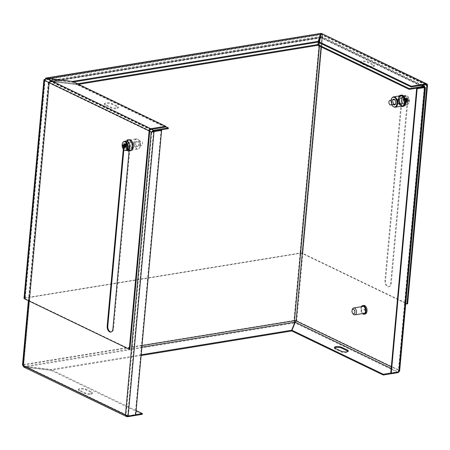 <?xml version="1.0" encoding="UTF-8"?>
<svg xmlns="http://www.w3.org/2000/svg" width="450" height="450" viewBox="0 0 450 450"><rect width="100%" height="100%" fill="white"/><g stroke="black" fill="none" stroke-linecap="round" stroke-linejoin="round"><path stroke-width="0.34" stroke-dasharray="2.25 1.69" d="M406.063 102.324A5.529 3.358 80.7 0 1 403.554 106.144A5.529 3.358 80.7 0 1 399.268 99.051A5.529 3.358 80.7 0 1 401.777 95.231A5.529 3.358 80.7 0 1 406.063 102.324M398.627 99.157A5.529 3.358 -99.3 0 0 402.913 106.251A5.529 3.358 -99.3 0 0 405.422 102.431A5.529 3.358 -99.3 0 0 401.136 95.338A5.529 3.358 -99.3 0 0 398.627 99.157M132.896 146.869A5.529 3.358 80.7 0 1 130.393 150.688A5.529 3.358 80.7 0 1 126.107 143.601A5.529 3.358 80.7 0 1 128.61 139.776A5.529 3.358 80.7 0 1 132.896 146.869M132.261 146.976A5.529 3.358 80.7 0 1 129.752 150.795A5.529 3.358 80.7 0 1 125.466 143.702A5.529 3.358 80.7 0 1 127.974 139.882A5.529 3.358 80.7 0 1 132.261 146.976M363.994 309.577A0.579 0.354 -99.3 0 0 364.708 309.926A0.579 0.354 -99.3 0 0 363.994 309.577M364.629 309.476A0.579 0.354 -99.3 0 0 365.344 309.819A0.579 0.354 -99.3 0 0 364.629 309.476M116.82 107.899A4.072 1.266 5.2 0 0 118.378 107.066A4.072 1.266 5.2 0 0 117.512 106.172L111.791 103.416A4.072 1.266 5.2 0 0 107.331 102.628A4.072 1.266 5.2 0 0 104.541 103.567A4.072 1.266 5.2 0 0 105.407 104.462L111.127 107.212A4.072 1.266 5.2 0 0 116.82 107.899M117.444 106.942A4.072 1.266 -174.8 0 1 118.305 107.837A4.072 1.266 -174.8 0 1 116.752 108.669A4.072 1.266 -174.8 0 1 111.054 107.989L105.334 105.233A4.072 1.266 -174.8 0 1 104.473 104.338A4.072 1.266 -174.8 0 1 107.258 103.399A4.072 1.266 -174.8 0 1 111.724 104.192L117.444 106.942L117.512 106.172M372.735 66.167A4.072 1.266 5.2 0 0 374.293 65.329A4.072 1.266 5.2 0 0 373.427 64.44L367.706 61.684A4.072 1.266 5.2 0 0 363.246 60.896A4.072 1.266 5.2 0 0 360.456 61.836A4.072 1.266 5.2 0 0 361.322 62.724L367.043 65.481A4.072 1.266 5.2 0 0 372.735 66.167M373.359 65.211A4.072 1.266 -174.8 0 1 374.22 66.099A4.072 1.266 -174.8 0 1 372.668 66.938A4.072 1.266 -174.8 0 1 366.969 66.251L361.249 63.501A4.072 1.266 -174.8 0 1 360.388 62.606A4.072 1.266 -174.8 0 1 363.173 61.667A4.072 1.266 -174.8 0 1 367.639 62.454L373.359 65.211L373.427 64.44M90.827 393.548A4.072 1.266 5.2 0 0 92.379 392.715A4.072 1.266 5.2 0 0 91.519 391.821L85.798 389.07A4.072 1.266 5.2 0 0 81.332 388.277A4.072 1.266 5.2 0 0 78.547 389.222A4.072 1.266 5.2 0 0 79.408 390.111L85.129 392.867A4.072 1.266 5.2 0 0 90.827 393.548M90.754 394.318A4.072 1.266 5.2 0 0 92.312 393.486A4.072 1.266 5.2 0 0 91.446 392.591L85.725 389.841A4.072 1.266 5.2 0 0 81.264 389.048A4.072 1.266 5.2 0 0 78.474 389.993A4.072 1.266 5.2 0 0 79.341 390.881L85.061 393.637A4.072 1.266 5.2 0 0 90.754 394.318M334.62 347.889A4.072 1.266 5.2 0 0 334.389 348.255A4.072 1.266 5.2 0 0 335.256 349.149L340.976 351.906A4.072 1.266 5.2 0 0 346.669 352.586A4.072 1.266 5.2 0 0 348.227 351.754A4.072 1.266 5.2 0 0 348.064 351.349M296.083 320.912L296.724 320.805A1.98 0.613 5.2 0 0 293.957 320.473L23.254 364.618A1.98 0.613 5.2 0 0 22.5 365.023M294.457 320.715L293.957 320.473L294.84 322.959L24.463 367.048L24.531 366.277L51.064 369.467L141.188 354.769M142.02 345.572L23.754 364.86L23.254 364.618L24.463 367.048L50.991 370.238L51.064 369.467M141.879 347.141L24.531 366.277L23.754 364.86A1.164 0.36 5.2 0 0 23.31 365.096A1.164 0.36 5.2 0 0 23.558 365.355L22.916 365.456M128.143 416.087L126.096 414.743L151.824 132.069L49.281 82.676A1.164 0.36 -174.8 0 1 49.039 82.423A1.164 0.36 -174.8 0 1 49.483 82.187L320.181 38.042L319.68 37.8A1.98 0.613 -174.8 0 1 322.447 38.132L296.724 320.805L295.127 322.993L295.194 322.223M28.794 300.881L48.645 82.783L50.49 80.719L50.422 81.489L49.281 82.676L48.645 82.783A1.98 0.613 -174.8 0 1 48.223 82.35A1.98 0.613 -174.8 0 1 48.983 81.945L319.68 37.8L320.906 36.54L318.757 42.486M78.649 84.319L76.989 84.589L77.057 83.818L50.529 80.629L50.456 81.399L320.586 37.254L320.181 38.042A1.164 0.36 -174.8 0 1 321.806 38.239L322.447 38.132L424.986 87.519L399.262 370.198L399.645 371.031M76.989 84.589L50.456 81.399L49.483 82.187L48.983 81.945L50.529 80.629L49.995 80.556L320.096 36.512M136.108 410.535L51.03 369.557L50.957 370.327L24.424 367.138L24.497 366.368L23.558 365.355L126.096 414.743L125.46 414.849M153.534 131.355L127.659 415.856M127.642 415.845L135.219 414.608L161.106 130.123M135.72 414.849L135.219 414.608M398.177 372.049L398.621 370.299L399.262 370.198L296.724 320.805M398.841 371.942L398.34 371.7L424.232 87.21L398.829 370.957L398.34 371.7L390.769 372.938M424.232 87.21L424.35 87.626L424.733 87.452M151.464 129.352L50.49 80.719L77.023 83.903L76.956 84.679L50.422 81.489L153.422 131.102M165.701 126.619L77.023 83.903M168.3 128.672L76.956 84.679M320.164 36.501L320.906 36.54L318.561 42.39M77.057 83.818L77.468 83.751M318.814 42.514L321.193 36.574L321.84 36.647L322.447 38.132M422.162 85.207L321.193 36.574L321.12 37.344L424.35 86.923M317.902 45.383L321.12 37.344L321.806 38.239L423.253 87.097M126.096 414.743L126.917 415.839L24.052 366.294L51.03 369.557M127.429 416.751L23.698 367.031M50.957 370.327L142.307 414.326M127.631 415.957L135.737 414.636M141.114 355.545L50.991 370.238M398.874 371.925L399.262 370.198M398.126 372.606L295.127 322.993L291.904 331.031M391.174 368.454L398.199 371.835L390.938 373.016M362.874 306.456A3.493 2.121 -99.3 0 0 361.401 310.528A3.493 2.121 -99.3 0 0 363.999 313.346M352.35 309.426A3.493 2.121 -99.3 0 0 352.271 312.019A3.493 2.121 -99.3 0 0 353.076 313.875M363.645 305.443A4.365 2.649 -99.3 0 0 361.8 310.539A4.365 2.649 -99.3 0 0 365.051 314.061M361.305 306.709A4.365 2.649 -99.3 0 0 360.889 310.686A4.365 2.649 -99.3 0 0 362.43 313.599M400.455 95.743A5.237 3.178 -99.3 0 0 398.076 100.772A5.237 3.178 -99.3 0 0 402.137 106.082M392.152 97.808A5.237 3.178 -99.3 0 0 391.23 101.891A5.237 3.178 -99.3 0 0 393.615 106.763M391.033 100.226A4.899 2.976 -99.3 0 0 390.983 101.976A4.899 2.976 -99.3 0 0 391.787 104.822M392.574 99.973A2.908 1.766 -99.3 0 0 392.209 102.026A2.908 1.766 -99.3 0 0 393.322 104.569M395.691 103.517A2.329 1.412 -99.3 0 0 395.758 103.337A2.329 1.412 -99.3 0 0 395.882 102.088A2.329 1.412 -99.3 0 0 395.274 100.373A2.329 1.412 -99.3 0 0 395.151 100.221M399.178 100.963A2.329 1.412 -99.3 0 0 399.786 102.679A2.329 1.412 -99.3 0 0 400.984 103.32A2.329 1.412 -99.3 0 0 402.041 101.087A2.329 1.412 -99.3 0 0 400.236 98.724A2.329 1.412 -99.3 0 0 399.302 99.714A2.329 1.412 -99.3 0 0 399.178 100.963M399.33 100.828A3.201 1.941 -99.3 0 0 400.162 103.191A3.201 1.941 -99.3 0 0 401.811 104.068A3.201 1.941 -99.3 0 0 403.262 100.997A3.201 1.941 -99.3 0 0 400.781 97.751A3.201 1.941 -99.3 0 0 399.499 99.112A3.201 1.941 -99.3 0 0 399.33 100.828M401.152 100.53A3.201 1.941 -99.3 0 0 403.639 103.77A3.201 1.941 -99.3 0 0 405.09 100.699A3.201 1.941 -99.3 0 0 402.604 97.453A3.201 1.941 -99.3 0 0 401.152 100.53M405.855 100.823A5.192 3.15 -99.3 0 0 401.827 95.563A5.192 3.15 -99.3 0 0 399.628 98.207A5.192 3.15 -99.3 0 0 399.476 100.552A5.192 3.15 -99.3 0 0 400.573 104.006A5.192 3.15 -99.3 0 0 403.498 105.812A5.192 3.15 -99.3 0 0 405.855 100.823M406.699 100.766A5.816 3.533 -99.3 0 0 403.487 95.046A5.816 3.533 -99.3 0 0 399.718 97.83A5.816 3.533 -99.3 0 0 399.544 100.462A5.816 3.533 -99.3 0 0 400.776 104.332A5.816 3.533 -99.3 0 0 404.854 106.059A5.816 3.533 -99.3 0 0 406.699 100.766M405.399 100.901A5.192 3.15 -99.3 0 0 401.372 95.642A5.192 3.15 -99.3 0 0 399.021 100.626A5.192 3.15 -99.3 0 0 403.043 105.885A5.192 3.15 -99.3 0 0 405.399 100.901M400.236 98.724L394.076 99.731A2.329 1.412 -99.3 0 0 393.019 101.964M127.013 144.979A5.237 3.178 80.7 0 1 129.386 139.944A5.237 3.178 80.7 0 1 133.447 145.254A5.237 3.178 80.7 0 1 131.074 150.283A5.237 3.178 80.7 0 1 127.013 144.979M133.858 143.859A5.237 3.178 80.7 0 1 136.232 138.831A5.237 3.178 80.7 0 1 137.706 139.134A5.237 3.178 80.7 0 1 140.293 144.135A5.237 3.178 80.7 0 1 139.219 148.41A5.237 3.178 80.7 0 1 137.919 149.169A5.237 3.178 80.7 0 1 133.858 143.859M134.522 143.797A4.899 2.976 80.7 0 1 138.122 139.371A4.899 2.976 80.7 0 1 140.546 144.051A4.899 2.976 80.7 0 1 139.534 148.056A4.899 2.976 80.7 0 1 136.468 148.14A4.899 2.976 80.7 0 1 134.522 143.797M139.32 144A2.908 1.766 80.7 0 1 138.476 146.599A2.908 1.766 80.7 0 1 136.502 145.997A2.908 1.766 80.7 0 1 135.743 143.848A2.908 1.766 80.7 0 1 135.9 142.29A2.908 1.766 80.7 0 1 137.801 141.182A2.908 1.766 80.7 0 1 139.32 144M138.504 144.062A2.329 1.412 80.7 0 1 137.453 146.295A2.329 1.412 80.7 0 1 136.254 145.654A2.329 1.412 80.7 0 1 135.647 143.938A2.329 1.412 80.7 0 1 135.771 142.689A2.329 1.412 80.7 0 1 136.699 141.699A2.329 1.412 80.7 0 1 138.504 144.062M132.345 145.063A2.329 1.412 80.7 0 1 132.221 146.312A2.329 1.412 80.7 0 1 131.287 147.302A2.329 1.412 80.7 0 1 129.487 144.945A2.329 1.412 80.7 0 1 130.539 142.706A2.329 1.412 80.7 0 1 131.737 143.347A2.329 1.412 80.7 0 1 132.345 145.063M129.352 147.696A3.201 1.941 80.7 0 1 128.267 145.029A3.201 1.941 80.7 0 1 129.718 141.958A3.201 1.941 80.7 0 1 131.366 142.836A3.201 1.941 80.7 0 1 132.199 145.198A3.201 1.941 80.7 0 1 132.03 146.914A3.201 1.941 80.7 0 1 130.748 148.275A3.201 1.941 80.7 0 1 129.381 147.724M129.127 148.517A3.201 1.941 80.7 0 1 128.919 148.573A3.201 1.941 80.7 0 1 126.439 145.328A3.201 1.941 80.7 0 1 127.89 142.256A3.201 1.941 80.7 0 1 130.371 145.496A3.201 1.941 80.7 0 1 129.319 148.433M125.674 145.204A5.192 3.15 80.7 0 1 128.025 140.214A5.192 3.15 80.7 0 1 130.95 142.02A5.192 3.15 80.7 0 1 132.053 145.474A5.192 3.15 80.7 0 1 131.901 147.819A5.192 3.15 80.7 0 1 129.696 150.463A5.192 3.15 80.7 0 1 125.674 145.204M127.063 150.351A5.816 3.533 80.7 0 1 124.83 145.26A5.816 3.533 80.7 0 1 126.675 139.967A5.816 3.533 80.7 0 1 130.748 141.694A5.816 3.533 80.7 0 1 131.979 145.564A5.816 3.533 80.7 0 1 131.811 148.196A5.816 3.533 80.7 0 1 129.066 151.183M126.129 145.131A5.192 3.15 80.7 0 1 128.481 140.141A5.192 3.15 80.7 0 1 132.508 145.401A5.192 3.15 80.7 0 1 130.151 150.39A5.192 3.15 80.7 0 1 126.129 145.131M149.771 130.714L44.944 80.218L44.308 80.325M46.153 78.261L46.086 79.031L44.944 80.218A1.164 0.36 -174.8 0 1 44.696 79.965A1.164 0.36 -174.8 0 1 45.141 79.729L44.64 79.487L319.905 34.599A1.98 0.613 -174.8 0 1 320.884 34.549M46.181 78.261L46.119 78.941L45.141 79.729L320.406 34.841L319.905 34.599L321.131 33.334M73.738 81.956L72.653 82.131L45.793 78.902L320.816 34.054L320.406 34.841A1.164 0.36 -174.8 0 1 320.777 34.808M320.844 34.808A1.164 0.36 -174.8 0 1 322.031 35.032L322.673 34.931L427.5 85.421M320.946 34.554A1.98 0.613 -174.8 0 1 322.673 34.931L322.071 33.441M123.283 149.13L123.722 144.332A4.657 2.824 80.7 0 1 125.831 141.114A4.657 2.824 -99.3 0 0 123.722 144.332A4.657 2.824 -99.3 0 0 127.328 150.306M123.851 149.788L124.358 144.231A4.657 2.824 80.7 0 1 126.472 141.013A4.657 2.824 80.7 0 1 130.078 146.981L113.535 328.753A4.657 2.824 80.7 0 1 111.426 331.965A4.657 2.824 80.7 0 1 111.099 331.988M129.892 349.161L25.065 298.671A1.164 0.36 -174.8 0 1 24.817 298.418A1.164 0.36 -174.8 0 1 25.262 298.176L45.141 79.729M24.008 298.344A1.98 0.613 -174.8 0 1 24.761 297.934L44.64 79.487M320.282 36.208L300.527 253.288L25.262 298.176M319.905 34.599L300.026 253.046L24.761 297.934M300.026 253.046A1.98 0.613 -174.8 0 1 302.794 253.378L407.621 303.874M402.086 98.938A4.657 2.824 80.7 0 1 404.196 95.721A4.657 2.824 80.7 0 1 407.807 101.694L391.264 283.461A4.657 2.824 80.7 0 1 389.154 286.678A4.657 2.824 80.7 0 1 385.543 280.704L402.086 98.938L401.445 99.045A4.657 2.824 80.7 0 1 403.56 95.828A4.657 2.824 80.7 0 1 407.166 101.796L390.628 283.567A4.657 2.824 80.7 0 1 388.513 286.779A4.657 2.824 80.7 0 1 384.907 280.811L401.445 99.045M300.527 253.288A1.164 0.36 -174.8 0 1 302.152 253.485L405.799 303.407M321.418 33.373L321.345 34.144L426.454 84.628M318.127 42.182L321.345 34.144L322.031 35.032L425.177 84.712M72.653 82.131L72.714 81.461M150.784 129.459L46.086 79.031L72.619 82.221L165.662 127.035M72.686 81.444L72.619 82.221M125.499 146.469A0.99 0.602 -99.3 0 0 126.186 146.745A0.99 0.602 -99.3 0 0 126.321 146.627A0.99 0.602 -99.3 0 0 126.495 146.115A0.99 0.602 -99.3 0 0 126.422 145.491L125.522 146.239M122.687 144.872L125.454 145.024A0.99 0.602 -99.3 0 0 125.28 145.53A0.99 0.602 -99.3 0 0 125.353 146.16A0.99 0.602 -99.3 0 0 125.359 146.188M142.611 144.017A2.329 1.412 -99.3 0 0 140.811 141.03A2.329 1.412 -99.3 0 0 139.753 142.639A2.329 1.412 -99.3 0 0 141.559 145.626A2.329 1.412 -99.3 0 0 142.611 144.017M124.369 144.973L125.584 144.9L125.617 144.562L123.885 143.758M124.121 147.673L125.258 146.846M124.622 144.112L126.354 144.917L126.321 145.254L124.279 145.384M124.104 147.291L126.186 146.745L124.222 148.489M125.466 146.751L126.157 147.083M125.286 146.166L125.235 144.917M124.492 145.89L126.422 145.491A0.99 0.602 -99.3 0 0 126.321 145.254A0.99 0.602 -99.3 0 0 125.584 144.9A0.99 0.602 -99.3 0 0 125.454 145.024L124.324 145.159M126.354 144.917L125.617 144.562M125.421 147.375L126.54 146.728L125.466 146.801M126.54 146.728L126.641 145.597M405.765 101.183L407.858 101.031A1.176 0.714 80.7 0 0 408.054 100.963A7.543 4.269 22.4 0 1 408.521 101.829A7.481 5.754 168.4 0 0 408.729 101.374A7.481 5.754 168.4 0 0 408.898 100.913L406.249 100.249L408.431 100.052A1.176 0.714 80.7 0 0 408.341 99.478A7.543 4.202 -40.1 0 0 408.521 98.528A7.481 5.816 -6.3 0 0 407.88 97.763L405.568 99.219A0.99 0.602 80.7 0 1 405.951 99.45A0.99 0.602 80.7 0 1 406.209 99.984A0.99 0.602 80.7 0 1 406.249 100.249A0.99 0.602 80.7 0 1 405.872 101.16A0.99 0.602 80.7 0 1 405.765 101.183A0.99 0.602 80.7 0 1 405.714 101.183A0.99 0.602 80.7 0 1 405.332 100.957A0.99 0.602 80.7 0 1 405.073 100.423L404.961 100.693L406.429 101.284A7.543 4.202 139.9 0 0 407.064 100.254A1.176 0.714 80.7 0 1 406.974 99.681A7.543 4.269 22.4 0 0 406.052 98.893L404.843 99.934L405.028 100.159L406.974 99.681M404.224 97.194A4.483 2.723 80.7 0 1 408.032 96.626A4.483 2.723 80.7 0 1 409.022 102.892A4.483 2.723 80.7 0 1 405.214 103.461A4.483 2.723 80.7 0 1 404.224 97.194M403.481 103.866A4.657 2.824 80.7 0 1 402.086 98.961A4.657 2.824 80.7 0 1 404.196 95.721A4.657 2.824 80.7 0 1 406.412 96.772A4.657 2.824 80.7 0 1 407.807 101.672A4.657 2.824 80.7 0 1 405.697 104.912A4.657 2.824 80.7 0 1 403.481 103.866M408.431 100.052A7.543 4.269 -157.6 0 1 408.898 100.913M406.052 98.893A7.481 1.704 -58.3 0 0 406.249 98.426A7.481 1.704 -58.3 0 0 406.423 97.982A7.543 4.269 -157.6 0 1 407.351 98.769A1.176 0.714 80.7 0 1 407.475 98.713A1.176 0.714 80.7 0 1 407.7 98.719A7.543 4.202 139.9 0 0 407.88 97.763M406.429 101.284A7.481 1.766 -139.5 0 1 407.07 102.043L405.602 101.458L405.714 101.183L407.706 101.019A7.543 4.202 -40.1 0 1 407.07 102.043M407.351 98.769L405.405 99.248L405.214 99.022L406.423 97.982M408.054 100.963L405.872 101.16L408.521 101.829M406.44 100.474L406.063 101.385M408.341 99.478L406.209 99.984L405.681 98.949M407.064 100.254L405.073 100.423A0.99 0.602 80.7 0 1 405.028 100.159A0.99 0.602 80.7 0 1 405.405 99.248A0.99 0.602 80.7 0 1 405.45 99.231A0.99 0.602 80.7 0 1 405.568 99.219L407.7 98.719M404.843 99.934L405.214 99.022M408.521 98.528L406.322 99.714M405.602 101.458L404.961 100.693M91.446 392.591L91.519 391.821M321.019 46.89L321.806 38.239M398.621 370.299L391.326 366.789M423.675 87.306L424.35 87.626M319.68 37.8L293.957 320.473M23.254 364.618L48.983 81.945M320.181 38.042L319.444 46.131M23.754 364.86L49.483 82.187M149.704 131.462L48.645 82.783M49.281 82.676L23.558 365.355M50.529 80.629L320.029 36.681M320.096 36.669L320.906 36.54M320.833 37.311L50.456 81.399M424.125 86.957L321.12 37.344M127.086 415.783L24.497 366.368M340.976 351.906L341.044 351.129M335.256 349.149L335.323 348.379M85.061 393.637L85.129 392.867M79.341 390.881L79.408 390.111M85.725 389.841L85.798 389.07M361.249 63.501L361.322 62.724M367.639 62.454L367.706 61.684M366.969 66.251L367.043 65.481M105.334 105.233L105.407 104.462M111.724 104.192L111.791 103.416M111.054 107.989L111.127 107.212M405.579 100.907A5.49 3.33 -99.3 0 0 401.743 95.321A5.49 3.33 -99.3 0 0 398.835 100.62A5.49 3.33 -99.3 0 0 402.677 106.206A5.49 3.33 -99.3 0 0 405.579 100.907M401.108 95.147A5.721 3.471 -99.3 0 0 398.509 100.642A5.721 3.471 -99.3 0 0 402.947 106.436C404.854 105.874 405.748 104.034 405.63 100.918C405.034 97.133 403.526 95.209 401.108 95.147M399.257 95.94A5.721 3.471 -99.3 0 0 397.963 100.733A5.721 3.471 -99.3 0 0 400.944 106.273M399.471 95.901A5.49 3.33 -99.3 0 0 397.924 100.766A5.49 3.33 -99.3 0 0 401.158 106.239M125.944 145.119A5.49 3.33 80.7 0 1 128.852 139.821A5.49 3.33 80.7 0 1 132.694 145.406A5.49 3.33 80.7 0 1 129.786 150.705A5.49 3.33 80.7 0 1 125.944 145.119M125.983 145.086A5.721 3.471 80.7 0 1 128.582 139.59A5.721 3.471 80.7 0 1 133.014 145.384A5.721 3.471 80.7 0 1 130.421 150.879A5.721 3.471 80.7 0 1 125.983 145.086M126.534 144.996A5.721 3.471 80.7 0 1 129.127 139.5A5.721 3.471 80.7 0 1 133.566 145.294A5.721 3.471 80.7 0 1 130.967 150.789A5.721 3.471 80.7 0 1 126.534 144.996M126.861 144.973A5.49 3.33 80.7 0 1 129.763 139.674A5.49 3.33 80.7 0 1 133.605 145.26A5.49 3.33 80.7 0 1 130.697 150.559A5.49 3.33 80.7 0 1 126.861 144.973M44.944 80.218L25.065 298.671M320.406 34.841L320.299 36.006M302.794 253.378L322.673 34.931M302.152 253.485L322.031 35.032M426.049 84.572L321.345 34.144M321.058 34.11L46.119 78.941M407.166 101.796L407.807 101.694M390.628 283.567L391.264 283.461M384.907 280.811L385.543 280.704M123.722 144.332L124.358 144.231M129.442 147.088L130.078 146.981M112.899 328.854L113.535 328.753M128.194 146.368A2.329 1.412 80.7 0 1 127.136 147.977A2.329 1.412 80.7 0 1 125.331 144.99A2.329 1.412 80.7 0 1 126.388 143.381A2.329 1.412 80.7 0 1 128.194 146.368M125.004 144.951A2.559 1.552 -99.3 0 0 126.36 148.134A2.559 1.552 -99.3 0 0 128.154 146.469A2.559 1.552 -99.3 0 0 126.799 143.286A2.559 1.552 -99.3 0 0 125.004 144.951M123.306 141.981A4.657 2.824 -99.3 0 0 122.31 144.562A4.657 2.824 -99.3 0 0 124.656 150.289M404.032 102.122A2.329 1.412 -99.3 0 0 405.141 102.645A2.329 1.412 -99.3 0 0 406.192 101.025A2.329 1.412 -99.3 0 0 405.495 98.573A2.329 1.412 -99.3 0 0 404.387 98.049A2.329 1.412 -99.3 0 0 403.335 99.669A2.329 1.412 -99.3 0 0 404.032 102.122M405.754 98.364A2.559 1.552 80.7 0 1 406.316 101.942A2.559 1.552 80.7 0 1 404.139 102.268A2.559 1.552 80.7 0 1 403.577 98.691A2.559 1.552 80.7 0 1 405.754 98.364M404.893 103.635A4.657 2.824 80.7 0 1 403.493 98.73A4.657 2.824 80.7 0 1 405.608 95.49A4.657 2.824 80.7 0 1 407.818 96.542A4.657 2.824 80.7 0 1 409.219 101.441A4.657 2.824 80.7 0 1 407.104 104.681A4.657 2.824 80.7 0 1 404.893 103.635M402.913 106.251L403.554 106.144M129.752 150.795L130.393 150.688M365.079 310.224L364.444 310.326M118.305 107.837L118.378 107.066M374.22 66.099L374.293 65.329M92.312 393.486L92.379 392.715M348.227 351.754L348.294 350.978M48.223 82.35L28.356 300.668M49.039 82.423L23.31 365.096M424.558 87.593L425.329 87.542M398.829 370.957L424.631 87.48M422.533 85.146L321.84 36.647M334.389 348.255L334.463 347.484M78.474 389.993L78.547 389.222M360.388 62.606L360.456 61.836M104.473 104.338L104.541 103.567M364.894 309.071L364.258 309.178M127.974 139.882L128.61 139.776M401.136 95.338L401.777 95.231M395.758 103.337L395.629 103.736M400.984 103.32L394.824 104.327L405.141 102.645L404.139 102.144C403.144 100.086 403.228 98.724 404.387 98.049L394.076 99.731M399.786 102.679L400.162 103.191M403.639 103.77L401.811 104.068M399.628 98.207L399.718 97.83M401.827 95.563L401.372 95.642M399.212 95.946L397.873 100.761L400.899 106.284M403.498 105.812L403.043 105.885M400.573 104.006L400.776 104.332M402.604 97.453L400.781 97.751M399.302 99.714L399.499 99.112M395.274 100.373L395.027 100.035M129.386 139.944L136.232 138.831M138.122 139.371L137.706 139.134M136.254 145.654L136.502 145.997M131.287 147.302L137.453 146.295M132.221 146.312L132.03 146.914M128.919 148.573L130.748 148.275M130.95 142.02L130.748 141.694M128.025 140.214L128.481 140.141M128.582 139.59C126.669 140.153 125.775 141.992 125.899 145.108C126.489 148.899 128.002 150.823 130.421 150.879L130.967 150.789C132.879 150.227 133.774 148.388 133.656 145.271C133.059 141.48 131.546 139.556 129.127 139.5L128.582 139.59M129.696 150.463L130.151 150.39M131.901 147.819L131.811 148.196M127.89 142.256L129.718 141.958M131.737 143.347L131.366 142.836M130.539 142.706L136.699 141.699M135.771 142.689L135.9 142.29M139.534 148.056L139.219 148.41M131.074 150.283L137.919 149.169M44.696 79.965L24.817 298.418M388.513 286.779L389.154 286.678M403.56 95.828L405.608 95.49L408.009 96.587C410.091 100.356 409.787 103.05 407.104 104.681L405.697 104.912M125.831 141.114L126.472 141.013M110.79 332.072L111.426 331.965M140.811 141.03L126.388 143.381C127.401 143.421 127.974 144.428 128.104 146.419C127.828 147.583 127.508 148.101 127.136 147.977L129.369 147.611M141.559 145.626L129.392 147.611M405.45 99.231L407.475 98.713"/><path stroke-width="0.67" d="M346.742 351.816A4.072 1.266 5.2 0 0 348.294 350.978A4.072 1.266 5.2 0 0 347.434 350.089L341.713 347.332A4.072 1.266 5.2 0 0 337.247 346.545A4.072 1.266 5.2 0 0 334.463 347.484A4.072 1.266 5.2 0 0 335.323 348.379L341.044 351.129A4.072 1.266 5.2 0 0 346.742 351.816M348.064 351.349A4.072 1.266 5.2 0 0 347.361 350.859L341.64 348.109A4.072 1.266 5.2 0 0 337.793 347.321A4.072 1.266 5.2 0 0 334.62 347.889M391.326 366.789L296.083 320.912A1.164 0.36 5.2 0 0 294.457 320.715L142.02 345.572M28.356 300.668L22.5 365.023A1.98 0.613 5.2 0 0 22.916 365.456L28.794 300.881M126.562 416.576L23.698 367.031L22.916 365.456L125.46 414.849L151.183 132.171L153.495 130.331L153.422 131.102L151.183 132.171L154.035 131.597L153.534 131.355L161.106 130.123L161.606 130.359L154.035 131.597L128.143 416.087L125.46 414.849L126.562 416.576L127.429 416.751L127.631 415.957M153.534 131.355L151.611 132.103M128.143 416.087L135.72 414.849L161.606 130.359M425.441 87.553L399.645 371.031L398.841 371.942L391.269 373.179L390.769 372.938L416.655 88.448L424.232 87.21L424.986 87.519L424.192 86.186L424.125 86.957L409.247 89.381L317.902 45.383L318.814 42.514M391.269 373.179L417.156 88.689L424.986 87.519M417.156 88.689L416.655 88.448M151.464 129.352L153.495 130.331L168.373 127.901L165.701 126.619M153.422 131.102L168.3 128.672L168.373 127.901M77.468 83.751L317.683 44.578L317.616 45.349L78.649 84.319M318.561 42.39L317.683 44.578M318.757 42.486L317.616 45.349M422.533 85.146L424.704 86.192L409.32 88.611L409.247 89.381M424.35 87.626L424.35 86.923M317.97 44.612L409.32 88.611M126.917 415.839L127.496 415.98L127.086 415.783M127.429 416.751L142.307 414.326L142.374 413.556L136.108 410.535M135.737 414.636L142.374 413.556M141.188 354.769L291.69 330.227L291.617 330.998L294.84 322.959L294.457 320.715L319.444 46.131M291.617 330.998L141.114 355.545M291.69 330.227L294.907 322.189L141.879 347.141M321.019 46.89L296.083 320.912L295.194 322.223L291.977 330.261L383.321 374.259L390.938 373.016M398.177 372.049L398.126 372.606L398.874 371.925M398.126 372.606L383.254 375.03L291.904 331.031L291.977 330.261M383.254 375.03L383.321 374.259M352.575 313.194L353.076 313.875A3.493 2.121 -99.3 0 0 354.87 314.837L363.999 313.346A3.493 2.121 -99.3 0 0 365.473 309.268A3.493 2.121 -99.3 0 0 362.874 306.456L353.751 307.941A3.493 2.121 -99.3 0 0 352.35 309.426L352.091 310.23A2.329 1.412 -99.3 0 0 352.041 311.957A2.329 1.412 -99.3 0 0 352.575 313.194A2.329 1.412 -99.3 0 0 354.279 313.571A2.329 1.412 -99.3 0 0 354.757 311.119A2.329 1.412 -99.3 0 0 353.464 309.279A2.329 1.412 -99.3 0 0 352.091 310.23M354.87 314.837A3.493 2.121 -99.3 0 0 356.349 310.759A3.493 2.121 -99.3 0 0 353.751 307.941M362.43 313.599A4.365 2.649 -99.3 0 0 364.14 314.207L365.051 314.061A4.365 2.649 -99.3 0 0 366.896 308.964A4.365 2.649 -99.3 0 0 363.645 305.443L362.734 305.595A4.365 2.649 -99.3 0 0 361.305 306.709M364.14 314.207A4.365 2.649 -99.3 0 0 365.985 309.111A4.365 2.649 -99.3 0 0 362.734 305.595M393.615 106.763A5.237 3.178 -99.3 0 0 393.823 106.892A5.237 3.178 -99.3 0 0 395.291 107.196L402.137 106.082A5.237 3.178 -99.3 0 0 404.516 101.047A5.237 3.178 -99.3 0 0 400.455 95.743L393.609 96.857A5.237 3.178 -99.3 0 0 392.31 97.616A5.237 3.178 -99.3 0 0 392.152 97.808M395.291 107.196A5.237 3.178 -99.3 0 0 397.671 102.167A5.237 3.178 -99.3 0 0 393.609 96.857M391.787 104.822A4.899 2.976 -99.3 0 0 393.407 106.656A4.899 2.976 -99.3 0 0 397.007 102.229A4.899 2.976 -99.3 0 0 395.055 97.886A4.899 2.976 -99.3 0 0 391.989 97.971A4.899 2.976 -99.3 0 0 391.033 100.226M393.322 104.569A2.908 1.766 -99.3 0 0 395.629 103.736A2.908 1.766 -99.3 0 0 395.781 102.178A2.908 1.766 -99.3 0 0 395.027 100.035A2.908 1.766 -99.3 0 0 392.574 99.973M393.019 101.964A2.329 1.412 -99.3 0 0 394.824 104.327A2.329 1.412 -99.3 0 0 395.691 103.517M395.151 100.221A2.329 1.412 -99.3 0 0 394.076 99.731L389.97 100.401A2.329 1.412 80.7 0 1 391.072 100.924A2.329 1.412 80.7 0 1 391.776 103.376A2.329 1.412 80.7 0 1 390.718 104.996A2.329 1.412 80.7 0 1 389.61 104.473A2.329 1.412 80.7 0 1 388.912 102.021A2.329 1.412 80.7 0 1 389.97 100.401M129.066 151.183A5.816 3.533 80.7 0 1 127.063 150.351M149.136 130.815L129.251 349.267L24.424 298.777L44.308 80.325L46.153 78.261L72.686 81.444L165.735 126.264L150.857 128.689A1.98 1.446 115.7 0 0 149.136 130.815L44.308 80.325A1.98 0.613 -174.8 0 1 43.886 79.892A1.98 0.613 -174.8 0 1 44.572 79.498M124.656 150.289A4.657 2.824 -99.3 0 0 125.921 150.536L127.328 150.306A4.657 2.824 -99.3 0 0 129.442 147.088A4.657 2.824 -99.3 0 0 125.831 141.114A4.657 2.824 80.7 0 1 129.442 147.088L112.899 328.854A4.657 2.824 80.7 0 1 110.79 332.072A4.657 2.824 80.7 0 1 107.179 326.098L123.283 149.13M111.099 331.988A4.657 2.824 80.7 0 1 107.814 325.997L123.851 149.788M165.735 126.264L165.662 127.035L150.784 129.459A1.164 0.849 115.7 0 0 149.771 130.714L129.892 349.161L129.251 349.267M24.424 298.777A1.98 0.613 -174.8 0 1 24.008 298.344L43.886 79.892M406.98 303.975L407.621 303.874L427.5 85.421A1.98 1.446 115.7 0 0 426.808 83.891A1.98 1.446 115.7 0 0 426.116 83.801L411.244 86.226L411.171 86.996L426.049 84.572A1.164 0.849 115.7 0 1 426.454 84.628A1.164 0.849 115.7 0 1 426.859 85.528L406.98 303.975L405.799 303.407M411.171 86.996L318.127 42.182L321.418 33.373L426.808 83.891M318.195 41.411L411.244 86.226M72.714 81.461L45.658 78.097L321.131 33.334L317.841 42.148L73.738 81.956M46.181 78.261L44.64 79.487M46.187 78.171L321.131 33.334L317.841 42.148M72.72 81.36L317.908 41.377M125.359 146.188A0.99 0.602 -99.3 0 0 125.449 146.391A0.99 0.602 -99.3 0 0 125.499 146.469M125.291 141.739A4.483 2.723 -99.3 0 0 122.153 144.658A4.483 2.723 -99.3 0 0 124.521 150.227A4.483 2.723 -99.3 0 0 127.659 147.313A4.483 2.723 -99.3 0 0 125.291 141.739M125.466 146.801L124.391 147.026A1.176 0.714 -99.3 0 1 124.104 147.291A7.543 5.513 -64.3 0 0 124.222 148.489A7.481 4.106 160.9 0 1 123.834 148.32A7.481 4.106 160.9 0 1 123.486 148.129L124.121 147.673M124.391 147.026A7.543 2.34 5.2 0 0 125.421 147.375A7.481 2.869 103 0 1 125.522 146.239A7.543 2.34 -174.8 0 1 124.492 145.89A1.176 0.714 -99.3 0 0 124.279 145.384A7.543 5.513 -64.3 0 1 124.622 144.112L123.885 143.758A7.543 5.513 115.7 0 0 123.542 145.029A1.176 0.714 -99.3 0 0 123.255 145.294A7.543 2.34 -174.8 0 1 122.687 144.872A7.481 6.919 -31.8 0 0 122.586 146.008A7.543 2.34 5.2 0 0 123.148 146.43A1.176 0.714 -99.3 0 0 123.367 146.936A7.543 5.513 115.7 0 0 123.486 148.129M123.542 145.029L124.369 144.973M125.258 146.846L125.449 146.391L123.367 146.936M124.324 145.159L123.255 145.294M123.148 146.43L125.353 146.16M122.586 146.008L124.926 146.047M347.361 350.859L347.434 350.089M423.253 87.097L423.675 87.306M151.183 132.171L149.704 131.462M424.733 87.452L398.841 371.942M422.162 85.207L424.192 86.186M295.194 322.223L391.174 368.454M341.64 348.109L341.713 347.332M400.944 106.273A5.721 3.471 -99.3 0 0 402.401 106.526L402.947 106.436A5.721 3.471 -99.3 0 0 405.54 100.941A5.721 3.471 -99.3 0 0 401.108 95.147L400.556 95.237A5.721 3.471 -99.3 0 0 399.257 95.94M400.899 106.284L402.401 106.526A5.721 3.471 -99.3 0 0 404.994 101.031A5.721 3.471 -99.3 0 0 400.556 95.237L399.212 95.946M401.158 106.239A5.49 3.33 -99.3 0 0 404.668 101.053A5.49 3.33 -99.3 0 0 399.471 95.901M425.177 84.712L426.859 85.528M321.418 33.373L426.116 83.801M150.857 128.689L46.153 78.261M107.179 326.098L107.814 325.997M125.831 141.114L124.419 141.345C123.126 141.666 122.372 142.763 122.153 144.647C122.198 148.32 123.457 150.283 125.921 150.536A4.657 2.824 -99.3 0 0 128.031 147.319A4.657 2.824 -99.3 0 0 124.419 141.345A4.657 2.824 -99.3 0 0 123.306 141.981M425.222 87.542L424.249 87.221M391.989 97.971L392.31 97.616M393.407 106.656L393.823 106.892M390.718 104.996L394.824 104.327"/></g></svg>
